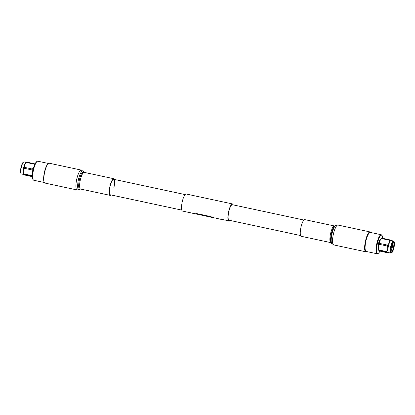 <?xml version="1.0" encoding="UTF-8"?>
<svg xmlns="http://www.w3.org/2000/svg" width="415" height="415" viewBox="0 0 415 415"><rect width="100%" height="100%" fill="white"/><g stroke="black" fill="none" stroke-linecap="round" stroke-linejoin="round"><path stroke-width="0.62" d="M191.725 213.035L190.2 212.698L191.735 212.999M191.787 213.092L192.015 213.097A8.72 2.194 102.1 0 0 192.052 213.108A8.72 2.194 102.1 0 0 192.083 213.113L191.787 213.092A8.757 2.205 102.1 0 0 191.823 213.097A8.757 2.205 102.1 0 0 191.855 213.108L192.015 213.139A8.757 2.205 -77.9 0 0 192.041 213.149A8.757 2.205 -77.9 0 0 192.072 213.154L192.083 213.113M193.836 213.492A8.757 2.205 -77.9 0 1 193.629 213.486A8.757 2.205 -77.9 0 1 193.587 213.476L192.353 213.17L193.597 213.44A8.72 2.194 102.1 0 0 193.634 213.445L195.522 213.891M194.287 213.388L194.645 213.663M195.579 213.86L199.47 214.695M202.582 215.364A8.757 2.205 -77.9 0 1 202.37 215.359A8.757 2.205 -77.9 0 1 202.328 215.349L202.338 215.312A8.72 2.194 102.1 0 0 202.375 215.318L202.899 215.432M200.876 214.996L199.366 214.674M214.975 218.02A8.757 2.205 -77.9 0 1 214.763 218.015A8.757 2.205 -77.9 0 1 214.721 218.005L214.731 217.963A8.72 2.194 102.1 0 0 214.773 217.974L215.172 218.098M216.246 218.332L217.73 218.606A8.72 2.194 102.1 0 0 217.766 218.617L218.311 218.731A8.72 2.194 102.1 0 0 218.352 218.741A8.72 2.194 102.1 0 0 218.383 218.747L218.083 218.721A8.757 2.205 102.1 0 0 218.124 218.731A8.757 2.205 102.1 0 0 218.155 218.736L218.311 218.772M225.604 220.137L228.852 220.993A8.72 2.194 102.1 0 0 229.905 220.417M224.359 219.96L223.384 219.857L224.422 220.043M223.41 219.665L222.222 219.608L223.389 219.82M222.165 219.488L221.19 219.39L222.227 219.571M221.221 219.198L220.028 219.141L221.2 219.353M219.976 219.021L219.001 218.918L220.038 219.104M214.389 217.891A8.757 2.205 -77.9 0 1 214.176 217.885A8.757 2.205 -77.9 0 1 214.14 217.875L214.15 217.839A8.72 2.194 102.1 0 0 214.187 217.849L214.514 217.917M212.688 217.527L211.624 217.102M211.126 217.195A8.757 2.205 -77.9 0 1 210.913 217.19A8.757 2.205 -77.9 0 1 210.877 217.18L210.882 217.138A8.72 2.194 102.1 0 0 210.924 217.149L211.733 217.361M210.545 217.071A8.757 2.205 -77.9 0 1 210.332 217.066A8.757 2.205 -77.9 0 1 210.291 217.055L209.056 216.749L210.301 217.014A8.72 2.194 102.1 0 0 210.338 217.024L210.664 217.097M209.435 216.672L208.252 216.578L209.056 216.749M208.19 216.495L207.215 216.397L208.252 216.578M206.815 216.272A8.757 2.205 -77.9 0 1 206.608 216.267A8.757 2.205 -77.9 0 1 206.566 216.257L206.577 216.215A8.72 2.194 102.1 0 0 206.613 216.225L207.22 216.355M205.404 215.966A8.757 2.205 -77.9 0 1 205.192 215.961A8.757 2.205 -77.9 0 1 205.155 215.956L205.16 215.914A8.72 2.194 102.1 0 0 205.202 215.925L206.354 216.174M204.844 215.847A8.757 2.205 -77.9 0 1 204.631 215.841A8.757 2.205 -77.9 0 1 204.595 215.831L204.6 215.795A8.72 2.194 102.1 0 0 204.642 215.805L204.943 215.867M204.315 215.733L202.79 215.395L204.325 215.696M190.034 212.677L190.314 212.734M188.187 212.283A8.757 2.205 -77.9 0 1 187.979 212.278A8.757 2.205 -77.9 0 1 187.938 212.267L187.948 212.226A8.72 2.194 102.1 0 0 187.985 212.236L188.56 212.361M186.776 211.977A8.757 2.205 -77.9 0 1 186.563 211.972A8.757 2.205 -77.9 0 1 186.527 211.961L186.532 211.925A8.72 2.194 102.1 0 0 186.574 211.935L187.725 212.184M233.23 204.896A8.72 2.194 102.1 0 0 232.639 203.983A8.72 2.194 102.1 0 0 232.504 203.936L186.148 194.007A8.72 2.194 102.1 0 0 182.237 201.809A8.72 2.194 102.1 0 0 182.361 211.017A8.72 2.194 102.1 0 0 182.496 211.064L186.314 211.878M232.504 203.936A8.72 2.194 102.1 0 0 228.592 211.738A8.72 2.194 102.1 0 0 228.722 220.946A8.72 2.194 102.1 0 0 228.852 220.993M232.462 204.745A7.937 1.997 102.1 0 0 232.343 204.704A7.937 1.997 102.1 0 0 228.779 211.8A7.937 1.997 102.1 0 0 228.898 220.183A7.937 1.997 102.1 0 0 229.018 220.225L300.579 235.549M196.777 213.87L197.582 214.27L196.767 213.912L197.213 213.684L196.637 213.839L195.75 213.372L196.57 213.865L196.171 213.964L197.582 214.27M196.171 213.964L196.575 213.829M195.75 213.372L197.213 213.684M198.412 214.223L199.216 214.617L198.401 214.259L198.847 214.036L198.271 214.192L197.384 213.72L198.204 214.218L197.805 214.316L199.216 214.617M197.805 214.316L198.209 214.176M197.384 213.72L198.847 214.036M199.127 214.322L199.88 214.441A8.72 2.194 102.1 0 0 199.916 214.508L199.911 214.545A8.757 2.205 -77.9 0 1 199.869 214.477L199.127 214.322A8.757 2.205 102.1 0 0 199.164 214.384L199.911 214.545M200.938 214.763L201.742 215.157L200.927 214.804L201.374 214.576L200.798 214.731L199.911 214.265L200.73 214.757L200.331 214.856L201.742 215.157M200.331 214.856L200.736 214.721M199.911 214.265L201.374 214.576M202.572 215.115L203.376 215.51L202.562 215.152L203.008 214.929L202.432 215.084L201.545 214.612L202.364 215.11L201.965 215.203L203.376 215.51M201.965 215.203L202.37 215.069M201.545 214.612L203.008 214.929M204.206 215.463L205.01 215.857L204.196 215.499L204.642 215.276L204.066 215.432L203.179 214.965L203.998 215.458L203.599 215.556L205.01 215.857M203.599 215.556L204.004 215.421M203.179 214.965L204.642 215.276M205.84 215.81L206.644 216.21L205.83 215.852L206.276 215.629L205.7 215.779L204.813 215.312L205.632 215.81L205.233 215.904L206.644 216.21M205.233 215.904L205.643 215.769M204.813 215.312L206.276 215.629M207.474 216.163L208.242 216.614L207.464 216.199L207.91 215.976L207.334 216.132L206.452 215.665L207.267 216.158L206.867 216.257L208.278 216.557M206.867 216.257L207.277 216.122M206.452 215.665L207.91 215.976M209.108 216.511L209.912 216.91L209.103 216.552L209.544 216.329L208.968 216.48L208.086 216.013L208.901 216.511L208.501 216.604L209.912 216.91M208.501 216.604L208.911 216.469M208.086 216.013L209.544 216.329M211.759 216.801L212.07 217.372L211.935 216.838L211.847 217.232L210.877 216.609L210.41 216.926L209.782 216.376L210.431 217.019L210.919 216.749L212.07 217.372M209.782 216.376L211.858 217.195M212.952 217.055L213.134 217.055A8.72 2.194 102.1 0 0 213.523 217.642L213.518 217.678A8.757 2.205 -77.9 0 1 213.123 217.092L212.952 217.055A8.757 2.205 102.1 0 0 213.128 217.403L212.361 217.237A8.757 2.205 102.1 0 0 212.402 217.294L213.17 217.46A8.757 2.205 102.1 0 0 213.3 217.605L212.532 217.439A8.757 2.205 102.1 0 0 212.573 217.481L213.518 217.678M212.532 217.439L213.248 217.553M212.361 217.237L213.097 217.356M217.968 218.658A8.757 2.205 -77.9 0 1 217.756 218.653A8.757 2.205 -77.9 0 1 217.719 218.643L217.501 218.596A8.757 2.205 102.1 0 0 217.538 218.606A8.757 2.205 102.1 0 0 217.579 218.612M217.507 218.57L216.952 218.44M212.532 217.496L212.06 217.434M209.051 216.786A8.757 2.205 102.1 0 0 209.087 216.796A8.757 2.205 102.1 0 0 209.108 216.801L210.13 217.019A8.757 2.205 102.1 0 0 210.151 217.024M206.82 216.153L205.856 216.065M202.79 215.395L203.303 215.556L202.79 215.406M202.115 215.276L201.451 215.12M199.459 214.737L200.564 214.97L199.397 214.68M199.522 214.55L198.344 214.456M198.277 214.373L197.312 214.233M195.19 213.782L194.635 213.699M192.347 213.211A8.757 2.205 102.1 0 0 192.384 213.222A8.757 2.205 102.1 0 0 192.404 213.222L193.426 213.44A8.757 2.205 102.1 0 0 193.447 213.445M190.713 212.859L190.189 212.739L190.713 212.859M189.665 212.599L188.55 212.397M188.192 212.164L187.02 212.07M44.198 182.185A9.742 2.449 -77.9 0 1 44.498 171.96A9.742 2.449 -77.9 0 1 48.156 163.712M44.348 182.517L33.781 180.255A9.742 2.449 -77.9 0 1 33.33 179.944A9.742 2.449 -77.9 0 1 33.558 169.616A9.742 2.449 -77.9 0 1 37.324 161.305A9.742 2.449 -77.9 0 1 37.858 161.207L48.431 163.469M33.33 179.944L32.977 179.493A9.363 2.355 -77.9 0 1 33.195 169.564A9.363 2.355 -77.9 0 1 36.816 161.57L37.324 161.305M32.349 176.344L23.479 174.248A6.199 1.561 -77.9 0 1 23.655 167.722A6.199 1.561 -77.9 0 1 26 162.462L26.726 162.094L35.068 163.941M23.619 174.456L21.502 173.999A6.199 1.561 -77.9 0 1 21.217 173.802A6.199 1.561 -77.9 0 1 21.357 167.235A6.199 1.561 -77.9 0 1 23.754 161.943A6.199 1.561 -77.9 0 1 24.096 161.881L26.212 162.332M21.217 173.802L20.937 173.444A5.898 1.484 -77.9 0 1 21.072 167.188A5.898 1.484 -77.9 0 1 23.354 162.156L23.754 161.943M31.711 176.136A7.076 1.779 -77.9 0 1 31.623 175.571C32.588 173.875 32.754 172.007 32.111 169.974A7.076 1.779 -77.9 0 1 32.22 169.502A7.076 1.779 -77.9 0 1 32.329 169.035C33.776 167.577 34.419 165.948 34.263 164.148L26.42 162.472C24.786 163.873 24.143 165.502 24.49 167.354L32.329 169.035M32.111 169.974L24.272 168.293C23.116 169.937 22.955 171.8 23.785 173.89A7.076 1.779 -77.9 0 0 23.873 174.456L25.315 175.166L32.354 176.671M24.272 168.293A7.076 1.779 -77.9 0 1 24.376 167.821A7.076 1.779 -77.9 0 1 24.49 167.354M26.42 162.472A7.076 1.779 -77.9 0 1 26.726 162.094M34.263 164.148A7.076 1.779 -77.9 0 1 34.564 163.775M23.785 173.89L31.623 175.571M111.101 194.967A8.523 2.142 -77.9 0 1 110.208 195.377A8.523 2.142 -77.9 0 1 110.017 186.07A8.523 2.142 -77.9 0 1 113.783 178.709A8.523 2.142 -77.9 0 1 114.421 179.451M181.77 210.104L110.333 194.806A7.937 1.997 -77.9 0 1 110.151 186.138A7.937 1.997 -77.9 0 1 113.658 179.285A7.937 1.997 -77.9 0 1 113.84 187.954M44.97 183.072A10.152 2.552 -77.9 0 1 44.737 171.986A10.152 2.552 -77.9 0 1 49.219 163.214L81.309 170.088A10.152 2.552 -77.9 0 0 76.827 178.855A10.152 2.552 -77.9 0 0 77.055 189.946L44.97 183.072M382.646 238.329A9.363 2.355 102.1 0 0 382.023 235.507L381.67 235.056A9.742 2.449 102.1 0 0 381.219 234.745L370.279 232.405A9.742 2.449 102.1 0 0 369.692 232.525L369.319 232.742A9.441 2.376 102.1 0 0 365.714 240.778A9.441 2.376 102.1 0 0 365.459 250.748L365.714 251.101A9.742 2.449 102.1 0 0 366.196 251.449L377.142 253.793A9.742 2.449 102.1 0 0 377.676 253.695L378.184 253.43A9.363 2.355 102.1 0 0 379.933 251.059M369.692 232.525A9.742 2.449 102.1 0 0 365.973 240.814A9.742 2.449 102.1 0 0 365.714 251.101M381.219 234.745A9.742 2.449 102.1 0 0 376.919 243.159A9.742 2.449 102.1 0 0 377.142 253.793M382.023 235.507A9.363 2.355 102.1 0 0 377.453 243.294A9.363 2.355 102.1 0 0 378.184 253.43M380.498 239.424A5.068 1.276 102.1 0 0 378.449 243.787A5.068 1.276 102.1 0 0 378.397 249.233M394.063 241.556L393.783 241.198A6.199 1.561 102.1 0 0 393.498 241.001L391.205 240.508A6.199 1.561 102.1 0 0 388.466 245.862A6.199 1.561 102.1 0 0 388.606 252.626L390.904 253.119A6.199 1.561 102.1 0 0 391.246 253.057L391.646 252.844A5.898 1.484 102.1 0 0 393.928 247.812A5.898 1.484 102.1 0 0 394.063 241.556A5.898 1.484 102.1 0 0 391.189 246.463A5.898 1.484 102.1 0 0 391.646 252.844M393.498 241.001A6.199 1.561 102.1 0 0 390.764 246.349A6.199 1.561 102.1 0 0 390.904 253.119M391.319 246.526A5.322 1.338 102.1 0 0 391.143 252.087A5.322 1.338 102.1 0 0 393.794 247.745A5.322 1.338 102.1 0 0 393.296 242.038A5.322 1.338 102.1 0 0 391.319 246.526M391.044 251.879A5.016 1.261 102.1 0 0 391.215 251.978A5.016 1.261 102.1 0 0 393.43 247.646A5.016 1.261 102.1 0 0 393.316 242.168A5.016 1.261 102.1 0 0 393.119 242.184M390.878 251.096A5.016 1.261 102.1 0 0 392.263 247.397A5.016 1.261 102.1 0 0 392.647 242.832M390.878 249.348A4.166 1.048 102.1 0 0 391.542 247.241M390.997 248.274A5.167 1.302 102.1 0 0 391.252 247.293M381.842 238.153L389.685 239.834A7.076 1.779 102.1 0 0 389.379 240.207L381.541 238.532A7.076 1.779 102.1 0 1 381.842 238.153L381.079 238.729A6.08 1.53 102.1 0 0 378.885 243.813A6.08 1.53 102.1 0 0 378.641 250.105L378.9 250.598L380.436 251.225L388.274 252.906L388.788 252.668M381.541 238.532C380.093 239.984 379.45 241.613 379.606 243.413A7.076 1.779 102.1 0 0 379.497 243.88A7.076 1.779 102.1 0 0 379.393 244.352C378.428 246.048 378.267 247.911 378.905 249.949L386.744 251.63C387.901 249.986 388.061 248.123 387.231 246.033L379.393 244.352M389.685 239.834L391.127 240.544M379.606 243.413L387.449 245.094C389.083 243.688 389.727 242.059 389.379 240.207M387.449 245.094A7.076 1.779 102.1 0 0 387.335 245.561A7.076 1.779 102.1 0 0 387.231 246.033M386.744 251.63A7.076 1.779 102.1 0 0 386.832 252.196L378.988 250.515A7.076 1.779 102.1 0 1 378.905 249.949M388.274 252.906L386.832 252.196M391.433 246.458A5.167 1.302 102.1 0 0 391.599 245.462M391.677 246.619A4.166 1.048 102.1 0 0 391.931 244.43M330.843 242.635A8.523 2.142 102.1 0 1 330.646 233.329A8.523 2.142 102.1 0 1 334.412 225.968L304.792 219.623A8.523 2.142 102.1 0 0 301.025 226.979A8.523 2.142 102.1 0 0 301.217 236.291L330.843 242.635L333.691 244.912L365.781 251.786A10.152 2.552 102.1 0 0 366.57 251.532M369.765 232.488A9.566 2.407 102.1 0 0 365.682 240.762A9.566 2.407 102.1 0 0 365.765 251.163M370.652 232.483A10.152 2.552 102.1 0 0 370.03 231.928A10.152 2.552 102.1 0 0 365.548 240.695A10.152 2.552 102.1 0 0 365.781 251.786M110.208 195.377L80.588 189.032L79.291 189.577A9.555 2.407 -77.9 0 1 78.513 179.259A9.555 2.407 -77.9 0 1 83.197 171.338L81.309 170.088M80.204 189.064L80.204 189.064A8.845 2.225 -77.9 0 1 79.483 179.508A8.845 2.225 -77.9 0 1 83.82 172.184L83.197 171.338M80.588 189.032A8.523 2.142 -77.9 0 1 80.391 179.726A8.523 2.142 -77.9 0 1 84.157 172.365L83.82 172.184M334.412 225.968L335.709 225.423A9.555 2.407 102.1 0 0 332.047 233.557A9.555 2.407 102.1 0 0 331.803 243.662M335.709 225.423L337.945 225.055A10.152 2.552 102.1 0 0 333.458 233.821A10.152 2.552 102.1 0 0 333.691 244.912M334.796 225.936L334.796 225.936A8.845 2.225 102.1 0 0 331.409 233.469A8.845 2.225 102.1 0 0 331.18 242.817M113.658 179.285L185.095 194.583M232.343 204.704L303.899 220.033M191.237 212.937L191.792 213.051M192.052 213.108L192.353 213.175M195.662 213.881L196.596 214.083M201.249 215.079L202.121 215.266M203.827 215.629L204.382 215.748M218.352 218.741L219.006 218.881M209.087 216.796L210.332 217.066M202.888 215.468L203.822 215.67M194.381 213.647L194.723 213.72M192.384 213.222L193.629 213.486M190.303 212.776L191.232 212.973M79.291 189.577L77.055 189.946M113.783 178.709L84.157 172.365M391.158 247.314L392.123 247.044L391.35 246.401M337.945 225.055L370.03 231.928"/></g></svg>
